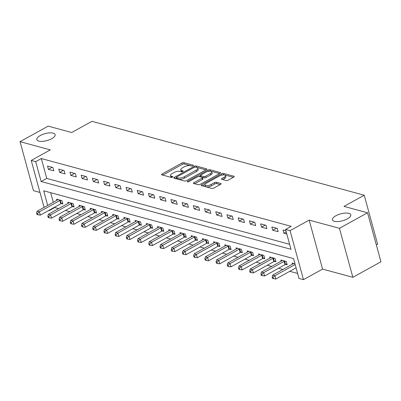 <?xml version="1.0" encoding="UTF-8"?>
<svg xmlns="http://www.w3.org/2000/svg" width="401" height="401" viewBox="0 0 401 401"><rect width="100%" height="100%" fill="white"/><g stroke="black" fill="none" stroke-linecap="round" stroke-linejoin="round"><path stroke-width="0.6" d="M193.071 165.793A1.018 0.386 -15.3 0 0 193.437 165.357A1.018 0.386 -15.3 0 0 193.227 165.197L183.874 162.661A1.454 0.551 -15.3 0 0 181.889 163.032L162.034 174.009A1.454 0.551 -15.3 0 0 161.508 174.63A1.454 0.551 -15.3 0 0 161.809 174.856L171.167 177.397A1.018 0.386 -15.3 0 0 172.555 177.137A1.018 0.386 -15.3 0 0 172.921 176.701A1.018 0.386 -15.3 0 0 172.711 176.54L171.498 176.214A4.657 1.759 -15.3 0 1 170.535 175.493A4.657 1.759 -15.3 0 1 172.209 173.498L173.869 172.58A4.657 1.759 -15.3 0 1 180.214 171.397L181.427 171.723A1.018 0.386 -15.3 0 0 182.816 171.463A1.018 0.386 -15.3 0 0 183.182 171.026A1.018 0.386 -15.3 0 0 182.971 170.871L181.758 170.54A4.657 1.759 -15.3 0 1 180.796 169.818A4.657 1.759 -15.3 0 1 182.47 167.824L184.124 166.911A4.657 1.759 -15.3 0 1 190.475 165.723L191.683 166.054A1.018 0.386 -15.3 0 0 193.071 165.793M335.868 215.768A9.489 3.584 -15.3 0 0 332.454 219.828A9.489 3.584 -15.3 0 0 338.048 221.558A9.489 3.584 -15.3 0 0 347.351 218.881A9.489 3.584 -15.3 0 0 350.765 214.821A9.489 3.584 -15.3 0 0 345.166 213.086A9.489 3.584 -15.3 0 0 335.868 215.768M40.245 135.563A9.489 3.584 -15.3 0 0 36.832 139.628A9.489 3.584 -15.3 0 0 42.426 141.358A9.489 3.584 -15.3 0 0 51.729 138.681A9.489 3.584 -15.3 0 0 55.143 134.616A9.489 3.584 -15.3 0 0 49.544 132.886A9.489 3.584 -15.3 0 0 40.245 135.563M226.159 180.54A1.454 0.551 -15.3 0 0 228.144 180.169L233.713 177.092A1.454 0.551 -15.3 0 0 234.239 176.47A1.454 0.551 -15.3 0 0 233.938 176.245L223.547 173.422A1.454 0.551 -15.3 0 0 221.563 173.793L201.703 184.771A1.454 0.551 -15.3 0 0 201.182 185.392A1.454 0.551 -15.3 0 0 201.482 185.618L211.873 188.44A1.454 0.551 -15.3 0 0 213.858 188.069L220.585 184.35A1.454 0.551 -15.3 0 0 221.111 183.723A1.454 0.551 -15.3 0 0 220.811 183.498L216.365 182.295A1.454 0.551 -15.3 0 0 214.38 182.666L211.041 184.51A3.895 1.474 -15.3 0 1 207.227 185.608A3.895 1.474 -15.3 0 1 204.931 184.896A3.895 1.474 -15.3 0 1 206.33 183.232L219.402 176.004A3.895 1.474 -15.3 0 1 223.217 174.906A3.895 1.474 -15.3 0 1 225.512 175.618A3.895 1.474 -15.3 0 1 224.114 177.282L221.933 178.485A1.454 0.551 -15.3 0 0 221.412 179.112A1.454 0.551 -15.3 0 0 221.713 179.337L226.159 180.54M367.547 212.781L380.95 261.783L352.855 277.317L339.447 228.314L367.547 212.781L343.993 206.395L364.223 195.212L91.924 121.338L71.699 132.52L48.145 126.13L20.05 141.663L50.331 149.879L31.223 160.44L35.709 161.658L41.328 158.55L291.196 226.339L285.577 229.442L290.063 230.66L303.467 279.662L298.986 278.444L293.547 258.58L43.684 190.791L47.674 205.392M339.447 228.314L309.171 220.099L290.063 230.66M206.325 169.663A1.454 0.551 -15.3 0 0 206.851 169.037A1.454 0.551 -15.3 0 0 206.55 168.811L196.159 165.994A1.454 0.551 -15.3 0 0 194.174 166.365L174.32 177.342A1.454 0.551 -15.3 0 0 173.793 177.964A1.454 0.551 -15.3 0 0 174.094 178.189L184.485 181.011A1.454 0.551 -15.3 0 0 186.47 180.64L206.325 169.663M209.853 169.708L220.244 172.525A1.454 0.551 -15.3 0 1 220.545 172.751A1.454 0.551 -15.3 0 1 220.019 173.377L200.164 184.355A1.454 0.551 -15.3 0 1 198.179 184.726L193.733 183.518A1.454 0.551 -15.3 0 1 193.432 183.292A1.454 0.551 -15.3 0 1 193.954 182.671L202.009 178.219A1.454 0.551 -15.3 0 0 202.53 177.593A1.454 0.551 -15.3 0 0 202.229 177.367L199.282 176.57A1.454 0.551 -15.3 0 0 197.297 176.941L188.911 181.573A1.018 0.386 -15.3 0 1 187.914 181.864A1.018 0.386 -15.3 0 1 187.312 181.673A1.018 0.386 -15.3 0 1 187.678 181.237L207.868 170.079A1.454 0.551 -15.3 0 1 209.853 169.708L210.214 171.032L219.638 173.588M20.05 141.663L33.453 190.665L39.98 192.435M41.328 158.55L46.767 178.415L289.642 244.309M48.441 169.367L53.824 170.831L52.922 167.518L47.539 166.059L48.441 169.367L52.16 167.312M59.659 172.41L65.042 173.874L64.135 170.56L58.752 169.102L59.659 172.41L63.378 170.355M70.872 175.453L76.255 176.916L75.348 173.603L69.964 172.144L70.872 175.453L74.591 173.397M82.09 178.495L87.468 179.959L86.566 176.646L81.182 175.187L82.09 178.495L85.809 176.44M93.303 181.538L98.686 183.001L97.779 179.688L92.395 178.229L93.303 181.538L97.022 179.483M104.516 184.58L109.899 186.044L108.997 182.731L103.613 181.272L104.516 184.58L108.235 182.525M115.734 187.623L121.117 189.087L120.21 185.773L114.826 184.315L115.734 187.623L119.453 185.568M126.947 190.665L132.33 192.129L131.423 188.816L126.039 187.357L126.947 190.665L130.666 188.61M138.16 193.708L143.543 195.172L142.641 191.858L137.257 190.4L138.16 193.708L141.879 191.653M149.378 196.751L154.761 198.214L153.854 194.901L148.47 193.442L149.378 196.751L153.097 194.696M160.59 199.793L165.974 201.257L165.067 197.944L159.683 196.485L160.59 199.793L164.31 197.738M171.808 202.836L177.187 204.299L176.285 200.986L170.901 199.528L171.808 202.836L175.528 200.781M183.021 205.878L188.405 207.342L187.498 204.029L182.114 202.57L183.021 205.878L186.741 203.823M194.234 208.921L199.618 210.38L198.716 207.071L193.332 205.613L194.234 208.921L197.954 206.866M205.452 211.964L210.836 213.422L209.929 210.114L204.545 208.655L205.452 211.964L209.172 209.908M216.665 215.006L222.049 216.465L221.141 213.157L215.758 211.698L216.665 215.006L220.385 212.951M227.878 218.049L233.262 219.507L232.359 216.199L226.976 214.741L227.878 218.049L231.598 215.994M239.096 221.091L244.48 222.55L243.572 219.242L238.189 217.783L239.096 221.091L242.816 219.036M250.309 224.134L255.693 225.593L254.785 222.284L249.402 220.826L250.309 224.134L254.028 222.079M261.527 227.177L266.906 228.635L266.003 225.327L260.62 223.868L261.527 227.177L265.246 225.121M272.74 230.219L278.124 231.678L277.216 228.369L271.833 226.911L272.74 230.219L276.459 228.164M285.928 230.735L283.051 229.953L283.953 233.262L286.835 234.044M54.641 207.202L54.736 207.553L58.591 208.6M65.463 210.46L69.809 211.643M76.676 213.502L81.022 214.685M87.889 216.545L92.24 217.728M99.107 219.588L103.453 220.771M110.32 222.63L114.666 223.813M121.538 225.673L125.884 226.856M132.751 228.715L137.097 229.898M143.964 231.758L148.31 232.941M155.182 234.801L159.528 235.983M166.395 237.843L170.741 239.026M177.608 240.886L181.959 242.069M188.826 243.928L193.172 245.111M200.039 246.971L204.385 248.154M211.257 250.013L215.603 251.196M222.47 253.056L226.816 254.239M233.683 256.099L238.029 257.282M244.901 259.141L249.247 260.324M256.114 262.184L260.46 263.367M267.327 265.226L271.678 266.409M278.545 268.269L282.89 269.447M289.758 271.312L297.617 273.442M50.671 192.691L53.293 202.284M61.423 203.543L62.882 203.939L61.98 200.625L56.596 199.167L56.902 200.289M72.641 206.585L74.1 206.981L73.193 203.668L67.809 202.209L68.115 203.332M83.854 209.628L85.313 210.024L84.405 206.71L79.022 205.252L79.333 206.375M95.067 212.67L96.526 213.066L95.623 209.753L90.24 208.294L90.546 209.417M106.285 215.713L107.744 216.109L106.836 212.796L101.453 211.337L101.764 212.46M117.498 218.756L118.957 219.152L118.054 215.838L112.671 214.38L112.977 215.502M128.711 221.798L130.175 222.194L129.267 218.881L123.884 217.422L124.19 218.545M139.929 224.841L141.388 225.237L140.48 221.923L135.097 220.465L135.408 221.588M151.142 227.883L152.601 228.279L151.698 224.966L146.315 223.507L146.621 224.63M162.36 230.926L163.819 231.322L162.911 228.009L157.528 226.55L157.834 227.673M173.573 233.968L175.031 234.364L174.124 231.051L168.741 229.593L169.052 230.715M184.786 237.011L186.244 237.407L185.342 234.094L179.959 232.635L180.265 233.758M196.004 240.054L197.462 240.45L196.555 237.136L191.172 235.678L191.483 236.801M207.217 243.096L208.675 243.492L207.773 240.179L202.39 238.72L202.695 239.843M218.43 246.139L219.893 246.535L218.986 243.222L213.603 241.763L213.908 242.886M229.648 249.181L231.106 249.577L230.199 246.264L224.816 244.805L225.126 245.928M240.861 252.224L242.319 252.62L241.417 249.307L236.034 247.848L236.339 248.971M252.079 255.267L253.537 255.663L252.63 252.349L247.247 250.891L247.552 252.013M263.292 258.309L264.75 258.705L263.843 255.392L258.46 253.933L258.77 255.056M274.505 261.352L275.963 261.748L275.061 258.434L269.678 256.976L269.983 258.099M285.723 264.394L287.181 264.79L286.274 261.477L280.89 260.018L281.201 261.141M292.414 264.184L292.108 263.061L294.986 263.843M376.338 244.926L377.627 244.214L364.223 195.212M309.171 220.099L322.574 269.101L352.855 277.317M322.574 269.101L303.467 279.662M54.736 207.553L49.117 210.66L48.626 210.525M35.709 161.658L41.148 181.523L291.011 249.312L285.577 229.442M44.07 207.387L31.223 160.44M49.022 210.309L49.117 210.66M46.767 178.415L41.148 181.523M283.953 233.262L286.274 231.984M180.796 169.818L181.157 171.142A4.657 1.759 -15.3 0 0 181.793 171.753M170.535 175.493L170.901 176.816A4.657 1.759 -15.3 0 0 171.533 177.422M191.974 166.084L184.234 163.984A1.454 0.551 -15.3 0 0 182.249 164.355L162.781 175.122M176.46 177.678L175.067 178.455M205.944 169.874L196.52 167.317A1.454 0.551 -15.3 0 0 196.184 167.272M195.583 167.112A1.018 0.386 -15.3 0 0 194.194 167.367L176.766 177.006A1.018 0.386 -15.3 0 0 176.395 177.442A1.018 0.386 -15.3 0 0 176.605 177.598L177.884 177.944A4.657 1.759 -15.3 0 0 184.234 176.756L196.144 170.174A4.657 1.759 -15.3 0 0 197.823 168.179A4.657 1.759 -15.3 0 0 196.856 167.458L195.583 167.112M176.395 177.442L176.761 178.766A1.018 0.386 -15.3 0 0 176.971 178.921L176.605 177.598M197.823 168.179L198.184 169.503A4.657 1.759 -15.3 0 1 196.51 171.498L184.595 178.084A4.657 1.759 -15.3 0 1 178.25 179.267L176.971 178.921M194.701 183.778L202.37 179.543A1.454 0.551 -15.3 0 0 202.896 178.916L202.53 177.593M198.966 176.525L200.565 175.638M210.365 173.598A3.895 1.474 -15.3 0 0 211.763 171.929A3.895 1.474 -15.3 0 0 209.467 171.222A3.895 1.474 -15.3 0 0 205.653 172.32L201.046 174.866A1.454 0.551 -15.3 0 0 200.525 175.488A1.454 0.551 -15.3 0 0 200.826 175.713L203.773 176.515A1.454 0.551 -15.3 0 0 205.758 176.144L210.365 173.598L210.725 174.921A3.895 1.474 -15.3 0 0 212.129 173.257L211.763 171.929M200.525 175.488L200.886 176.811A1.454 0.551 -15.3 0 0 201.187 177.036L200.826 175.713M210.725 174.921L206.119 177.468A1.454 0.551 -15.3 0 1 204.139 177.838L201.187 177.036M210.214 171.032A1.454 0.551 -15.3 0 0 208.264 171.387M225.512 175.618L225.878 176.941A3.895 1.474 -15.3 0 1 224.475 178.605L222.68 179.598M204.931 184.896L205.292 186.219A3.895 1.474 -15.3 0 0 207.588 186.931A3.895 1.474 -15.3 0 0 211.402 185.833L211.041 184.51M220.204 184.56L216.725 183.618A1.454 0.551 -15.3 0 0 214.741 183.989L211.402 185.833M204.956 184.5L202.455 185.884M233.332 177.302L223.908 174.746A1.454 0.551 -15.3 0 0 222.019 175.072M58.055 199.563L57.96 199.653A1.484 0.561 164.7 0 1 57.604 199.904L37.148 211.212L39.393 211.818L40.295 215.131L60.752 203.823A1.484 0.561 164.7 0 1 61.238 203.608L62.656 203.106M37.529 213.437L36.631 213.197L36.997 214.52L37.894 214.761L37.529 213.437L39.393 211.818L59.844 200.51A1.484 0.561 164.7 0 1 60.33 200.299L60.516 200.229M36.631 213.197L37.148 211.212M40.295 215.131L37.894 214.761M69.268 202.605L69.172 202.695A1.484 0.561 164.7 0 1 68.817 202.946L48.366 214.254L50.606 214.861L51.513 218.174L71.964 206.866A1.484 0.561 164.7 0 1 72.451 206.65L73.869 206.149M48.747 216.48L47.849 216.239L48.21 217.563L49.107 217.803L48.747 216.48L50.606 214.861L71.062 203.553A1.484 0.561 164.7 0 1 71.543 203.342L71.734 203.272M47.849 216.239L48.366 214.254M51.513 218.174L49.107 217.803M80.486 205.648L80.385 205.738A1.484 0.561 164.7 0 1 80.035 205.989L59.579 217.297L61.824 217.903L62.726 221.217L83.182 209.908A1.484 0.561 164.7 0 1 83.664 209.693L85.087 209.192M59.96 219.522L59.062 219.282L59.423 220.605L60.32 220.846L59.96 219.522L61.824 217.903L82.275 206.595A1.484 0.561 164.7 0 1 82.761 206.385L82.947 206.315M59.062 219.282L59.579 217.297M62.726 221.217L60.32 220.846M91.699 208.69L91.603 208.781A1.484 0.561 164.7 0 1 91.248 209.031L70.792 220.339L73.037 220.946L73.944 224.259L94.395 212.951A1.484 0.561 164.7 0 1 94.882 212.736L96.3 212.234M71.172 222.565L70.275 222.324L70.641 223.648L71.538 223.888L71.172 222.565L73.037 220.946L93.488 209.638A1.484 0.561 164.7 0 1 93.974 209.427L94.165 209.357M70.275 222.324L70.792 220.339M73.944 224.259L71.538 223.888M102.912 211.733L102.816 211.823A1.484 0.561 164.7 0 1 102.461 212.074L82.01 223.382L84.25 223.989L85.157 227.302L105.613 215.994A1.484 0.561 164.7 0 1 106.095 215.778L107.518 215.277M82.39 225.608L81.493 225.367L81.854 226.69L82.751 226.931L82.39 225.608L84.25 223.989L104.706 212.68A1.484 0.561 164.7 0 1 105.187 212.47L105.378 212.4M81.493 225.367L82.01 223.382M85.157 227.302L82.751 226.931M114.13 214.776L114.029 214.866A1.484 0.561 164.7 0 1 113.678 215.116L93.222 226.425L95.468 227.031L96.37 230.344L116.826 219.036A1.484 0.561 164.7 0 1 117.313 218.821L118.731 218.319M93.603 228.65L92.706 228.405L93.067 229.733L93.964 229.974L93.603 228.65L95.468 227.031L115.919 215.723A1.484 0.561 164.7 0 1 116.405 215.512L116.591 215.442M92.706 228.405L93.222 226.425M96.37 230.344L93.964 229.974M125.343 217.818L125.247 217.908A1.484 0.561 164.7 0 1 124.891 218.159L104.44 229.467L106.681 230.074L107.588 233.387L128.039 222.079A1.484 0.561 164.7 0 1 128.526 221.863L129.944 221.362M104.821 231.693L103.924 231.447L104.285 232.775L105.182 233.016L104.821 231.693L106.681 230.074L127.137 218.766A1.484 0.561 164.7 0 1 127.618 218.555L127.809 218.485M103.924 231.447L104.44 229.467M107.588 233.387L105.182 233.016M136.561 220.861L136.46 220.951A1.484 0.561 164.7 0 1 136.104 221.202L115.653 232.51L117.894 233.116L118.801 236.43L139.257 225.121A1.484 0.561 164.7 0 1 139.738 224.906L141.162 224.405M116.034 234.735L115.137 234.49L115.498 235.818L116.395 236.059L116.034 234.735L117.894 233.116L138.35 221.808A1.484 0.561 164.7 0 1 138.836 221.598L139.022 221.527M115.137 234.49L115.653 232.51M118.801 236.43L116.395 236.059M147.774 223.903L147.678 223.994A1.484 0.561 164.7 0 1 147.322 224.244L126.866 235.552L129.112 236.159L130.014 239.472L150.47 228.164A1.484 0.561 164.7 0 1 150.956 227.948L152.375 227.447M127.247 237.778L126.35 237.532L126.716 238.861L127.613 239.101L127.247 237.778L129.112 236.159L149.563 224.851A1.484 0.561 164.7 0 1 150.049 224.64L150.235 224.57M126.35 237.532L126.866 235.552M130.014 239.472L127.613 239.101M158.986 226.946L158.891 227.036A1.484 0.561 164.7 0 1 158.535 227.287L138.084 238.595L140.325 239.202L141.232 242.515L161.683 231.207A1.484 0.561 164.7 0 1 162.169 230.991L163.588 230.49M138.465 240.821L137.568 240.575L137.929 241.903L138.826 242.144L138.465 240.821L140.325 239.202L160.781 227.893A1.484 0.561 164.7 0 1 161.262 227.683L161.453 227.613M137.568 240.575L138.084 238.595M141.232 242.515L138.826 242.144M170.204 229.989L170.104 230.079A1.484 0.561 164.7 0 1 169.753 230.329L149.297 241.638L151.543 242.244L152.445 245.557L172.901 234.249A1.484 0.561 164.7 0 1 173.382 234.034L174.806 233.532M149.678 243.863L148.781 243.618L149.142 244.946L150.039 245.186L149.678 243.863L151.543 242.244L171.994 230.936A1.484 0.561 164.7 0 1 172.48 230.725L172.666 230.655M148.781 243.618L149.297 241.638M152.445 245.557L150.039 245.186M181.417 233.031L181.322 233.121A1.484 0.561 164.7 0 1 180.966 233.372L160.51 244.68L162.756 245.287L163.663 248.6L184.114 237.292A1.484 0.561 164.7 0 1 184.6 237.076L186.019 236.575M160.891 246.906L159.994 246.66L160.36 247.988L161.257 248.229L160.891 246.906L162.756 245.287L183.207 233.978A1.484 0.561 164.7 0 1 183.693 233.768L183.884 233.698M159.994 246.66L160.51 244.68M163.663 248.6L161.257 248.229M192.63 236.074L192.535 236.164A1.484 0.561 164.7 0 1 192.179 236.415L171.728 247.723L173.969 248.329L174.876 251.643L195.332 240.334A1.484 0.561 164.7 0 1 195.813 240.119L197.237 239.618M172.109 249.948L171.212 249.703L171.573 251.031L172.47 251.272L172.109 249.948L173.969 248.329L194.425 237.021A1.484 0.561 164.7 0 1 194.906 236.811L195.097 236.74M171.212 249.703L171.728 247.723M174.876 251.643L172.47 251.272M203.848 239.116L203.748 239.207A1.484 0.561 164.7 0 1 203.397 239.457L182.941 250.765L185.187 251.372L186.089 254.685L206.545 243.377A1.484 0.561 164.7 0 1 207.031 243.161L208.45 242.66M183.322 252.991L182.425 252.745L182.786 254.074L183.683 254.314L183.322 252.991L185.187 251.372L205.638 240.064A1.484 0.561 164.7 0 1 206.124 239.853L206.309 239.783M182.425 252.745L182.941 250.765M186.089 254.685L183.683 254.314M215.061 242.159L214.966 242.249A1.484 0.561 164.7 0 1 214.61 242.5L194.159 253.808L196.4 254.414L197.307 257.728L217.758 246.42A1.484 0.561 164.7 0 1 218.244 246.204L219.663 245.703M194.54 256.033L193.643 255.788L194.004 257.116L194.901 257.357L194.54 256.033L196.4 254.414L216.856 243.106A1.484 0.561 164.7 0 1 217.337 242.896L217.527 242.826M193.643 255.788L194.159 253.808M197.307 257.728L194.901 257.357M226.279 245.201L226.179 245.292A1.484 0.561 164.7 0 1 225.823 245.542L205.372 256.851L207.613 257.457L208.52 260.77L228.976 249.462A1.484 0.561 164.7 0 1 229.457 249.247L230.881 248.745M205.753 259.076L204.856 258.83L205.217 260.159L206.114 260.399L205.753 259.076L207.613 257.457L228.069 246.149A1.484 0.561 164.7 0 1 228.555 245.938L228.74 245.868M204.856 258.83L205.372 256.851M208.52 260.77L206.114 260.399M237.492 248.244L237.397 248.334A1.484 0.561 164.7 0 1 237.041 248.585L216.585 259.893L218.831 260.5L219.733 263.813L240.189 252.505A1.484 0.561 164.7 0 1 240.675 252.289L242.094 251.788M216.966 262.119L216.069 261.873L216.435 263.201L217.332 263.442L216.966 262.119L218.831 260.5L239.282 249.191A1.484 0.561 164.7 0 1 239.768 248.981L239.958 248.911M216.069 261.873L216.585 259.893M219.733 263.813L217.332 263.442M248.705 251.287L248.61 251.377A1.484 0.561 164.7 0 1 248.254 251.627L227.803 262.936L230.044 263.542L230.951 266.855L251.402 255.547A1.484 0.561 164.7 0 1 251.888 255.332L253.307 254.83M228.184 265.161L227.287 264.916L227.648 266.244L228.545 266.485L228.184 265.161L230.044 263.542L250.5 252.234A1.484 0.561 164.7 0 1 250.981 252.023L251.171 251.953M227.287 264.916L227.803 262.936M230.951 266.855L228.545 266.485M259.923 254.329L259.823 254.419A1.484 0.561 164.7 0 1 259.472 254.67L239.016 265.978L241.262 266.585L242.164 269.898L262.62 258.59A1.484 0.561 164.7 0 1 263.101 258.374L264.525 257.873M239.397 268.204L238.5 267.958L238.861 269.287L239.758 269.527L239.397 268.204L241.262 266.585L261.713 255.277A1.484 0.561 164.7 0 1 262.199 255.066L262.384 254.996M238.5 267.958L239.016 265.978M242.164 269.898L239.758 269.527M271.136 257.372L271.041 257.462A1.484 0.561 164.7 0 1 270.685 257.713L250.229 269.021L252.475 269.627L253.382 272.941L273.833 261.632A1.484 0.561 164.7 0 1 274.319 261.417L275.738 260.916M250.61 271.246L249.713 271.001L250.079 272.329L250.976 272.57L250.61 271.246L252.475 269.627L272.926 258.319A1.484 0.561 164.7 0 1 273.412 258.109L273.602 258.038M249.713 271.001L250.229 269.021M253.382 272.941L250.976 272.57M282.349 260.414L282.254 260.505A1.484 0.561 164.7 0 1 281.898 260.755L261.447 272.063L263.688 272.67L264.595 275.983L285.051 264.675A1.484 0.561 164.7 0 1 285.532 264.459L286.956 263.958M261.828 274.289L260.931 274.043L261.292 275.372L262.189 275.612L261.828 274.289L263.688 272.67L284.144 261.362A1.484 0.561 164.7 0 1 284.625 261.151L284.815 261.081M260.931 274.043L261.447 272.063M264.595 275.983L262.189 275.612M293.567 263.457L293.467 263.547A1.484 0.561 164.7 0 1 293.116 263.798L272.66 275.106L274.906 275.713L275.808 279.026L296.078 267.818M273.041 277.332L272.144 277.086L272.505 278.414L273.402 278.655L273.041 277.332L274.906 275.713L295.171 264.51M272.144 277.086L272.66 275.106M275.808 279.026L273.402 278.655M193.337 165.598L193.227 165.197M172.821 176.941L172.711 176.54M183.082 171.272L182.971 170.871M182.079 171.718L181.758 170.54M171.823 177.387L171.498 176.214M162.3 174.991L162.034 174.009M182.249 164.355L181.889 163.032M184.234 163.984L183.874 162.661M174.585 178.325L174.32 177.342M194.42 167.262L194.174 166.365M196.52 167.317L196.159 165.994M206.705 169.387L206.55 168.811M178.25 179.267L177.884 177.944M184.595 178.084L184.234 176.756M196.51 171.498L196.144 170.174M220.4 173.102L220.244 172.525M194.224 183.653L193.954 182.671M202.37 179.543L202.009 178.219M187.853 181.864L187.678 181.237M208.229 171.392L207.868 170.079M204.139 177.838L203.773 176.515M206.119 177.468L205.758 176.144M222.204 179.468L221.933 178.485M224.475 178.605L224.114 177.282M214.741 183.989L214.38 182.666M216.725 183.618L216.365 182.295M220.966 184.074L220.811 183.498M201.974 185.753L201.703 184.771M221.918 175.092L221.563 173.793M223.908 174.746L223.547 173.422M234.094 176.816L233.938 176.245M60.752 203.823L59.844 200.51M61.238 203.608L60.33 200.299M71.964 206.866L71.062 203.553M72.451 206.65L71.543 203.342M83.182 209.908L82.275 206.595M83.664 209.693L82.761 206.385M94.395 212.951L93.488 209.638M94.882 212.736L93.974 209.427M105.613 215.994L104.706 212.68M106.095 215.778L105.187 212.47M116.826 219.036L115.919 215.723M117.313 218.821L116.405 215.512M128.039 222.079L127.137 218.766M128.526 221.863L127.618 218.555M139.257 225.121L138.35 221.808M139.738 224.906L138.836 221.598M150.47 228.164L149.563 224.851M150.956 227.948L150.049 224.64M161.683 231.207L160.781 227.893M162.169 230.991L161.262 227.683M172.901 234.249L171.994 230.936M173.382 234.034L172.48 230.725M184.114 237.292L183.207 233.978M184.6 237.076L183.693 233.768M195.332 240.334L194.425 237.021M195.813 240.119L194.906 236.811M206.545 243.377L205.638 240.064M207.031 243.161L206.124 239.853M217.758 246.42L216.856 243.106M218.244 246.204L217.337 242.896M228.976 249.462L228.069 246.149M229.457 249.247L228.555 245.938M240.189 252.505L239.282 249.191M240.675 252.289L239.768 248.981M251.402 255.547L250.5 252.234M251.888 255.332L250.981 252.023M262.62 258.59L261.713 255.277M263.101 258.374L262.199 255.066M273.833 261.632L272.926 258.319M274.319 261.417L273.412 258.109M285.051 264.675L284.144 261.362M285.532 264.459L284.625 261.151"/></g></svg>
